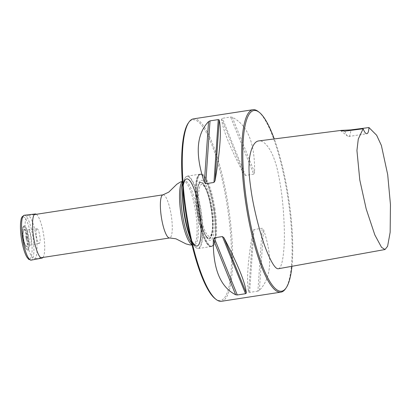 <?xml version="1.0" encoding="UTF-8"?>
<svg xmlns="http://www.w3.org/2000/svg" width="411" height="411" viewBox="0 0 411 411"><rect width="100%" height="100%" fill="white"/><g stroke="black" fill="none" stroke-linecap="round" stroke-linejoin="round"><path stroke-width="0.31" stroke-dasharray="2.06 1.54" d="M35.988 236.161A21.824 5.019 -98.7 0 1 34.385 258.755A21.824 5.019 -98.7 0 1 26.104 237.948A21.824 5.019 -98.7 0 1 27.753 215.616A21.824 5.019 -98.7 0 1 35.988 236.161M190.283 237.311A36.62 8.425 81.3 0 0 196.777 248.146A36.62 8.425 81.3 0 0 198.379 248.516A36.62 8.425 81.3 0 0 201.071 210.602A36.62 8.425 81.3 0 0 187.252 176.129A36.62 8.425 81.3 0 0 185.834 176.961A36.62 8.425 81.3 0 0 182.895 189.25M213.751 208.649A36.62 8.425 -98.7 0 1 212.867 245.239A36.62 8.425 -98.7 0 1 211.059 246.569A36.62 8.425 -98.7 0 1 197.167 211.655A36.62 8.425 -98.7 0 1 199.931 174.177A36.62 8.425 -98.7 0 1 202.058 174.901A36.62 8.425 -98.7 0 1 213.751 208.649M182.741 187.503A36.338 8.359 -98.7 0 1 185.531 177.29A36.338 8.359 -98.7 0 1 200.65 210.668A36.338 8.359 -98.7 0 1 196.391 247.925A36.338 8.359 -98.7 0 1 190.658 239.017M213.967 208.624A36.327 8.359 81.3 0 0 202.366 175.143A36.327 8.359 81.3 0 0 197.516 211.598A36.327 8.359 81.3 0 0 213.088 244.915A36.327 8.359 81.3 0 0 213.967 208.624M214.033 208.608A36.62 8.425 -98.7 0 1 211.341 246.523A36.62 8.425 -98.7 0 1 197.45 211.608A36.62 8.425 -98.7 0 1 200.214 174.136A36.62 8.425 -98.7 0 1 214.033 208.608M221.488 301.278A92.28 21.228 81.3 0 0 228.275 205.731A92.28 21.228 81.3 0 0 193.447 118.861M215.2 298.735A91.401 21.028 81.3 0 0 227.232 205.901A91.401 21.028 81.3 0 0 188.212 123.177M291.944 266.297A91.401 21.028 81.3 0 0 274.271 138.928M278.406 268.737C280.03 268.326 282.598 265.568 283.934 248.265C285.301 231.84 283.307 202.787 280.564 186.342C277.63 168.628 276.274 164.621 273.495 157.141C270.931 150.323 264.705 139.971 258.802 140.896M258.262 111.545A92.28 21.228 -98.7 0 1 287.731 196.592A92.28 21.228 -98.7 0 1 285.506 288.789M257.882 291.132L249.647 292.396L248.691 292.031C246.333 281.581 247.72 261.324 252.852 231.259L253.947 229.544L262.182 228.28L263.528 229.621C272.909 257.456 271.522 277.713 259.367 290.392L257.882 291.132L262.182 228.28M253.705 174.166L245.47 175.43L243.903 174.136C229.862 147.272 222.418 128.854 221.58 118.887L222.382 118.291L230.617 117.022L232.256 117.248C247.607 124.985 255.051 143.398 254.579 172.492L253.705 174.166L230.617 117.022M344.819 131.15A17.575 4.043 81.3 0 0 347.67 136.149A17.575 4.043 81.3 0 0 348.692 136.498A17.575 4.043 81.3 0 0 350.773 130.374M214.881 208.48A36.62 8.425 -98.7 0 1 212.184 246.395A36.62 8.425 -98.7 0 1 198.292 211.48A36.62 8.425 -98.7 0 1 201.056 174.007A36.62 8.425 -98.7 0 1 214.881 208.48M211.711 209.091A26.33 6.057 -98.7 0 1 210.704 235.847A26.33 6.057 -98.7 0 1 199.838 211.567A26.33 6.057 -98.7 0 1 202.813 184.508A26.33 6.057 -98.7 0 1 211.711 209.091M212.621 208.901A30.357 6.982 -98.7 0 1 213.227 235.75A30.357 6.982 -98.7 0 1 206.25 236.731A30.357 6.982 -98.7 0 1 198.302 185.007A30.357 6.982 -98.7 0 1 212.621 208.901M27.876 250.058A12.238 2.815 81.3 0 0 28.554 236.263A12.238 2.815 81.3 0 0 23.607 226.194A12.238 2.815 81.3 0 0 23.201 238.395A12.238 2.815 81.3 0 0 27.254 249.909A12.238 2.815 81.3 0 0 27.876 250.058M26.134 236.248A1.675 0.385 -98.7 0 1 26.448 236.608A1.675 0.385 -98.7 0 1 26.833 239.125A1.675 0.385 -98.7 0 1 26.124 238.539A1.675 0.385 -98.7 0 1 26.134 236.248M36.985 228.814A7.377 1.695 -98.7 0 1 37.016 228.809A7.377 1.695 -98.7 0 1 39.8 235.842A7.377 1.695 -98.7 0 1 39.261 243.389A7.377 1.695 -98.7 0 1 36.461 236.433A7.377 1.695 -98.7 0 1 36.985 228.814M30.229 245.11A7.706 1.772 -98.7 0 1 30.224 245.11A7.706 1.772 -98.7 0 1 27.301 237.846A7.706 1.772 -98.7 0 1 27.845 229.883A7.706 1.772 -98.7 0 1 27.881 229.877A7.706 1.772 -98.7 0 1 30.789 237.214A7.706 1.772 -98.7 0 1 30.229 245.11L39.261 243.389M36.358 214.29A22.307 5.132 -98.7 0 1 43.7 235.246A22.307 5.132 -98.7 0 1 42.991 257.435M163.008 194.824A21.824 5.019 -98.7 0 1 171.248 215.369A21.824 5.019 -98.7 0 1 169.64 237.964M182.304 181.749A32.222 7.413 -98.7 0 1 183.409 181.164A32.222 7.413 -98.7 0 1 195.569 211.501A32.222 7.413 -98.7 0 1 193.201 244.864L194.711 244.658L192.548 242.207C190.812 239.402 189.122 235.107 187.462 229.323A33.964 7.814 81.3 0 0 198.765 244.689A33.964 7.814 81.3 0 0 199.505 210.874A33.964 7.814 81.3 0 0 188.659 179.576A33.964 7.814 81.3 0 0 182.602 197.712C182.448 191.726 182.772 187.133 183.573 183.933L184.775 180.953A32.222 7.413 -98.7 0 1 196.936 211.29A32.222 7.413 -98.7 0 1 194.567 244.658A32.222 7.413 -98.7 0 1 191.547 242.86M182.433 183.573A32.222 7.413 -98.7 0 1 184.775 180.953L182.279 181.395M192.055 244.987L193.201 244.864A32.222 7.413 -98.7 0 1 191.973 244.637M254.579 172.492L232.256 117.248M243.903 174.136L221.58 118.887M245.47 175.43L222.382 118.291M259.367 290.392L263.528 229.621M248.691 292.031L252.852 231.259M249.647 292.396L253.947 229.544M211.249 209.142A28.015 6.442 -98.7 0 1 205.526 235.082A28.015 6.442 -98.7 0 1 198.02 187.154A28.015 6.442 -98.7 0 1 211.249 209.142M211.29 209.132A28.21 6.489 81.3 0 0 197.968 186.984A28.21 6.489 81.3 0 0 205.531 235.262A28.21 6.489 81.3 0 0 211.29 209.132M211.511 209.091A28.708 6.602 -98.7 0 1 212.086 234.481A28.708 6.602 -98.7 0 1 205.485 235.411A28.708 6.602 -98.7 0 1 197.968 186.496A28.708 6.602 -98.7 0 1 211.511 209.091M27.809 250.016A12.186 2.805 -98.7 0 1 27.188 249.867A12.186 2.805 -98.7 0 1 23.155 238.401A12.186 2.805 -98.7 0 1 23.561 226.256A12.186 2.805 -98.7 0 1 24.038 225.937A12.186 2.805 -98.7 0 1 28.672 237.404A12.186 2.805 -98.7 0 1 27.809 250.016M23.766 226.846A11.328 2.605 -98.7 0 1 28.611 243.173A11.328 2.605 -98.7 0 1 24.187 244.098A11.328 2.605 -98.7 0 1 23.766 226.846M24.09 229.461A8.693 1.998 -98.7 0 1 27.804 241.992A8.693 1.998 -98.7 0 1 24.408 242.701A8.693 1.998 -98.7 0 1 24.09 229.461M24.172 229.852A8.297 1.911 -98.7 0 1 27.717 241.807A8.297 1.911 -98.7 0 1 24.475 242.485A8.297 1.911 -98.7 0 1 24.172 229.852M22.995 216.89A21.29 4.896 -98.7 0 1 31.087 236.921A21.29 4.896 -98.7 0 1 29.582 258.951A21.29 4.896 -98.7 0 1 21.485 238.919A21.29 4.896 -98.7 0 1 22.995 216.89M24.336 215.251A22.703 5.225 -98.7 0 1 32.906 236.9A22.703 5.225 -98.7 0 1 31.236 260.127M34.262 214.614L27.753 215.616M40.895 257.759L34.385 258.755M199.931 174.177L187.252 176.129M211.059 246.569L198.379 248.516M202.366 175.143L202.058 174.901M213.088 244.915L212.867 245.239M196.391 247.925L196.777 248.146M185.531 177.29L185.834 176.961M340.524 130.595L347.67 136.149M348.692 136.498L366.869 133.703M201.056 174.007L200.214 174.136M212.184 246.395L211.341 246.523M210.704 235.847L212.112 231.326C212.857 225.603 212.549 218.215 211.192 209.158C209.764 200.383 207.874 193.468 205.515 188.402L202.813 184.508M206.25 236.731L205.485 235.411C199.679 226.101 195.225 197.116 197.968 186.496L198.302 185.007M23.607 226.194L23.561 226.256C23.329 226.964 22.066 226.62 22.548 235.349C23.16 244.067 26.705 250.72 27.188 249.867L27.254 249.909M26.833 239.125L26.977 237.815L26.448 236.608M37.016 228.809L27.881 229.877"/><path stroke-width="0.62" d="M182.895 189.25A36.62 8.425 81.3 0 0 190.283 237.311M190.658 239.017A36.338 8.359 -98.7 0 1 187.77 230.407A36.338 8.359 -98.7 0 1 184.267 214.085A36.338 8.359 -98.7 0 1 182.571 196.586A36.338 8.359 -98.7 0 1 182.741 187.503M252.904 109.722L193.447 118.861A92.28 21.228 81.3 0 0 188.885 122.211A92.28 21.228 81.3 0 0 186.486 213.294A92.28 21.228 81.3 0 0 216.129 299.455A92.28 21.228 81.3 0 0 221.488 301.278L280.944 292.139A92.28 21.228 -98.7 0 1 246.112 205.269A92.28 21.228 -98.7 0 1 252.904 109.722A92.28 21.228 -98.7 0 1 258.262 111.545L259.187 112.265A91.401 21.028 81.3 0 0 247.155 205.099A91.401 21.028 81.3 0 0 286.174 287.823A91.401 21.028 81.3 0 0 291.944 266.297M188.885 122.211L188.212 123.177A91.401 21.028 81.3 0 0 185.839 213.396A91.401 21.028 81.3 0 0 215.2 298.735L216.129 299.455M274.271 138.928A91.401 21.028 81.3 0 0 259.187 112.265M368.95 127.549L376.646 135.245L381.382 145.463L387.696 174.639L390.45 204.544L390.157 232.282L387.604 246.271L385.009 249.523L381.536 247.335L374.837 234.943L366.186 208.932L359.795 180.018L356.933 150.477L358.284 139.026L363.144 128.761A17.575 4.043 81.3 0 0 366.869 133.703A17.575 4.043 81.3 0 0 368.95 127.549L350.799 129.902L341.294 130.39L258.396 140.963C252.354 142.011 249.487 154.613 249.158 162.217C248.825 170.236 248.783 174.48 251.27 191.629C253.618 208.064 260.646 236.71 267.022 251.789C273.459 267.335 276.721 268.979 278.36 268.748L278.406 268.737M286.174 287.823L285.506 288.789A92.28 21.228 -98.7 0 1 280.944 292.139M218.262 119.601L210.026 120.865L208.541 121.605C196.381 134.284 194.999 154.541 204.38 182.376L205.726 183.717L213.961 182.453L215.056 180.737C220.188 150.673 221.575 130.415 219.217 119.966L218.262 119.601L213.961 182.453M222.438 236.566L214.203 237.83L213.324 239.5C212.857 268.594 220.301 287.012 235.652 294.749L237.291 294.975L245.526 293.706L246.328 293.11C245.49 283.138 238.046 264.725 224.005 237.861L222.438 236.566L245.526 293.706M341.294 130.39L340.524 130.59L344.819 131.15L363.144 128.761M350.773 130.374A17.575 4.043 81.3 0 0 350.799 129.902M42.991 257.435A22.307 5.132 -98.7 0 1 42.056 258.067A22.307 5.132 -98.7 0 1 33.589 237.029A22.307 5.132 -98.7 0 1 35.176 213.987A22.307 5.132 -98.7 0 1 35.279 213.967A22.307 5.132 -98.7 0 1 36.358 214.29M40.895 257.759L169.64 237.964A21.824 5.019 -98.7 0 1 161.364 217.157A21.824 5.019 -98.7 0 1 163.008 194.824L34.262 214.614M182.602 197.691L182.602 197.712A33.964 7.814 81.3 0 0 197.259 245.978A33.964 7.814 81.3 0 0 195.672 193.72A33.964 7.814 81.3 0 0 182.602 197.712A33.964 7.814 81.3 0 0 184.19 214.069A33.964 7.814 81.3 0 0 187.462 229.323A33.964 7.814 81.3 0 0 201.128 229.21A33.964 7.814 81.3 0 0 186.948 178.883A33.964 7.814 81.3 0 0 187.462 229.323L187.77 230.407M191.547 242.86A32.222 7.413 -98.7 0 1 182.34 213.931A32.222 7.413 -98.7 0 1 182.433 183.573M191.973 244.637A32.222 7.413 -98.7 0 1 180.979 214.141A32.222 7.413 -98.7 0 1 182.304 181.749M224.005 237.861L246.328 293.11M213.324 239.5L235.652 294.749M214.203 237.83L237.291 294.975M219.217 119.966L215.056 180.737M208.541 121.605L204.38 182.376M210.026 120.865L205.726 183.717M42.056 258.067L31.236 260.127A22.703 5.225 -98.7 0 1 22.62 238.719A22.703 5.225 -98.7 0 1 24.234 215.266A22.703 5.225 -98.7 0 1 24.336 215.251L35.279 213.967M182.602 197.712L182.571 196.586M192.055 244.987L189.897 244.915L186.013 243.903L175.913 238.801L169.64 237.964M182.279 181.395L180.244 182.109L176.843 184.241L168.741 192.143L163.008 194.824M385.009 249.523L278.36 268.748M31.236 260.127L28.683 259.346L26.921 257.178C25.605 254.964 24.408 251.856 23.329 247.848C21.059 238.914 20.129 230.674 20.55 223.127C21.321 216.921 21.495 218.436 22.148 216.746L24.336 215.251"/></g></svg>
